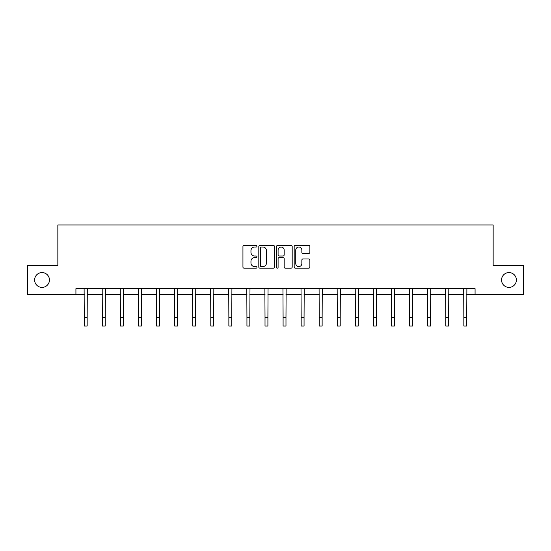 <?xml version="1.0" encoding="UTF-8"?>
<svg xmlns="http://www.w3.org/2000/svg" width="551" height="551" viewBox="0 0 551 551"><rect width="100%" height="100%" fill="white"/><g stroke="black" fill="none" stroke-linecap="round" stroke-linejoin="round"><path stroke-width="0.83" d="M501.555 279.977A7.418 7.418 0 0 0 508.966 287.395A7.418 7.418 0 0 0 516.383 279.977A7.418 7.418 0 0 0 508.966 272.566A7.418 7.418 0 0 0 501.555 279.977M34.617 279.977A7.418 7.418 0 0 0 42.034 287.395A7.418 7.418 0 0 0 49.445 279.977A7.418 7.418 0 0 0 42.034 272.566A7.418 7.418 0 0 0 34.617 279.977M256.959 246.228A0.799 0.799 0 0 0 256.167 245.429L244.079 245.429A1.136 1.136 0 0 0 242.943 246.572L242.943 267.042A1.136 1.136 0 0 0 244.079 268.179L256.167 268.179A0.799 0.799 0 0 0 256.959 267.38A0.799 0.799 0 0 0 256.167 266.588L254.603 266.588A3.637 3.637 0 0 1 250.96 262.944L250.96 261.243A3.637 3.637 0 0 1 254.603 257.599L256.167 257.599A0.799 0.799 0 0 0 256.959 256.807A0.799 0.799 0 0 0 256.167 256.008L254.603 256.008A3.637 3.637 0 0 1 250.96 252.372L250.96 250.664A3.637 3.637 0 0 1 254.603 247.027L256.167 247.027A0.799 0.799 0 0 0 256.959 246.228M308.739 253.453A1.136 1.136 0 0 0 309.876 252.31L309.876 246.572A1.136 1.136 0 0 0 308.739 245.429L295.315 245.429A1.136 1.136 0 0 0 294.179 246.572L294.179 267.042A1.136 1.136 0 0 0 295.315 268.179L308.739 268.179A1.136 1.136 0 0 0 309.876 267.042L309.876 260.106A1.136 1.136 0 0 0 308.739 258.963L302.995 258.963A1.136 1.136 0 0 0 301.858 260.106L301.858 263.543A3.044 3.044 0 0 1 298.814 266.588A3.044 3.044 0 0 1 295.77 263.543L295.77 250.064A3.044 3.044 0 0 1 298.814 247.027A3.044 3.044 0 0 1 301.858 250.064L301.858 252.31A1.136 1.136 0 0 0 302.995 253.453L308.739 253.453M75.921 294.461L27.55 294.461L27.55 265.492L57.848 265.492L57.848 224.946L493.152 224.946L493.152 265.492L523.45 265.492L523.45 294.461L475.079 294.461L475.079 288.669L75.921 288.669L75.921 294.461L84.269 294.461M274.508 246.572A1.136 1.136 0 0 0 273.365 245.429L259.948 245.429A1.136 1.136 0 0 0 258.812 246.572L258.812 267.042A1.136 1.136 0 0 0 259.948 268.179L273.365 268.179A1.136 1.136 0 0 0 274.508 267.042L274.508 246.572M277.635 245.429L291.052 245.429A1.136 1.136 0 0 1 292.188 246.572L292.188 267.042A1.136 1.136 0 0 1 291.052 268.179L285.308 268.179A1.136 1.136 0 0 1 284.171 267.042L284.171 258.736A1.136 1.136 0 0 0 283.035 257.599L279.226 257.599A1.136 1.136 0 0 0 278.09 258.736L278.09 267.38A0.799 0.799 0 0 1 277.291 268.179A0.799 0.799 0 0 1 276.492 267.38L276.492 246.572A1.136 1.136 0 0 1 277.635 245.429M87.161 294.461L102.341 294.461M105.234 294.461L120.414 294.461M123.314 294.461L138.487 294.461M141.387 294.461L156.567 294.461M159.459 294.461L174.639 294.461M177.539 294.461L192.712 294.461M195.612 294.461L210.792 294.461M213.685 294.461L228.865 294.461M231.764 294.461L246.938 294.461M249.837 294.461L265.017 294.461M267.91 294.461L283.09 294.461M285.983 294.461L301.163 294.461M304.062 294.461L319.236 294.461M322.135 294.461L337.315 294.461M340.208 294.461L355.388 294.461M358.288 294.461L373.461 294.461M376.361 294.461L391.541 294.461M394.433 294.461L409.613 294.461M412.513 294.461L427.686 294.461M430.586 294.461L445.766 294.461M448.659 294.461L463.839 294.461M466.731 294.461L475.079 294.461M261.202 247.027A0.799 0.799 0 0 0 260.403 247.819L260.403 265.789A0.799 0.799 0 0 0 261.202 266.588L262.848 266.588A3.637 3.637 0 0 0 266.484 262.944L266.484 250.664A3.637 3.637 0 0 0 262.848 247.027L261.202 247.027M284.171 250.126A3.044 3.044 0 0 0 281.127 247.082A3.044 3.044 0 0 0 278.09 250.126L278.09 254.872A1.136 1.136 0 0 0 279.226 256.008L283.035 256.008A1.136 1.136 0 0 0 284.171 254.872L284.171 250.126M84.117 288.669L84.269 317.369L87.161 317.369L87.306 288.669M84.269 317.369L84.269 326.054L87.161 326.054L87.161 317.369M102.197 288.669L102.341 317.369L105.234 317.369L105.386 288.669M102.341 317.369L102.341 326.054L105.234 326.054L105.234 317.369M120.27 288.669L120.414 317.369L123.314 317.369L123.458 288.669M120.414 317.369L120.414 326.054L123.314 326.054L123.314 317.369M138.342 288.669L138.487 317.369L141.387 317.369L141.531 288.669M138.487 317.369L138.487 326.054L141.387 326.054L141.387 317.369M156.415 288.669L156.567 317.369L159.459 317.369L159.611 288.669M156.567 317.369L156.567 326.054L159.459 326.054L159.459 317.369M174.495 288.669L174.639 317.369L177.539 317.369L177.684 288.669M174.639 317.369L174.639 326.054L177.539 326.054L177.539 317.369M192.568 288.669L192.712 317.369L195.612 317.369L195.757 288.669M192.712 317.369L192.712 326.054L195.612 326.054L195.612 317.369M210.64 288.669L210.792 317.369L213.685 317.369L213.836 288.669M210.792 317.369L210.792 326.054L213.685 326.054L213.685 317.369M228.72 288.669L228.865 317.369L231.764 317.369L231.909 288.669M228.865 317.369L228.865 326.054L231.764 326.054L231.764 317.369M246.793 288.669L246.938 317.369L249.837 317.369L249.982 288.669M246.938 317.369L246.938 326.054L249.837 326.054L249.837 317.369M264.866 288.669L265.017 317.369L267.91 317.369L268.055 288.669M265.017 317.369L265.017 326.054L267.91 326.054L267.91 317.369M282.945 288.669L283.09 317.369L285.983 317.369L286.134 288.669M283.09 317.369L283.09 326.054L285.983 326.054L285.983 317.369M301.018 288.669L301.163 317.369L304.062 317.369L304.207 288.669M301.163 317.369L301.163 326.054L304.062 326.054L304.062 317.369M319.091 288.669L319.236 317.369L322.135 317.369L322.28 288.669M319.236 317.369L319.236 326.054L322.135 326.054L322.135 317.369M337.164 288.669L337.315 317.369L340.208 317.369L340.36 288.669M337.315 317.369L337.315 326.054L340.208 326.054L340.208 317.369M355.243 288.669L355.388 317.369L358.288 317.369L358.432 288.669M355.388 317.369L355.388 326.054L358.288 326.054L358.288 317.369M373.316 288.669L373.461 317.369L376.361 317.369L376.505 288.669M373.461 317.369L373.461 326.054L376.361 326.054L376.361 317.369M391.389 288.669L391.541 317.369L394.433 317.369L394.585 288.669M391.541 317.369L391.541 326.054L394.433 326.054L394.433 317.369M409.469 288.669L409.613 317.369L412.513 317.369L412.658 288.669M409.613 317.369L409.613 326.054L412.513 326.054L412.513 317.369M427.542 288.669L427.686 317.369L430.586 317.369L430.73 288.669M427.686 317.369L427.686 326.054L430.586 326.054L430.586 317.369M445.614 288.669L445.766 317.369L448.659 317.369L448.803 288.669M445.766 317.369L445.766 326.054L448.659 326.054L448.659 317.369M463.694 288.669L463.839 317.369L466.731 317.369L466.883 288.669M463.839 317.369L463.839 326.054L466.731 326.054L466.731 317.369"/></g></svg>

